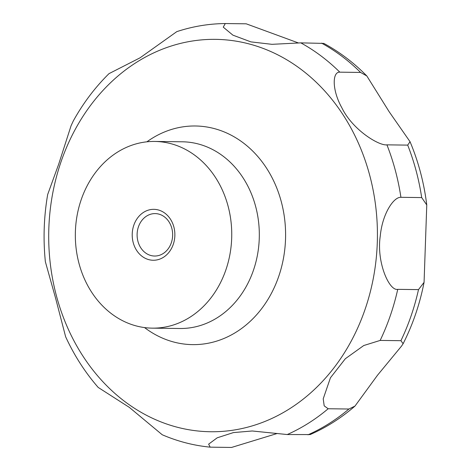 <?xml version="1.0" encoding="UTF-8"?>
<svg xmlns="http://www.w3.org/2000/svg" width="471" height="471" viewBox="0 0 471 471"><rect width="100%" height="100%" fill="white"/><g stroke="black" fill="none" stroke-linecap="round" stroke-linejoin="round"><path stroke-width="0.71" d="M219.598 284.413A93.358 78.21 90.7 0 1 152.357 328.146A93.358 78.21 90.7 0 1 84.733 279.544A93.358 78.21 90.7 0 1 87.482 185.174A93.358 78.21 90.7 0 1 154.724 141.447A93.358 78.21 90.7 0 1 222.347 190.049A93.358 78.21 90.7 0 1 219.598 284.413M152.516 213.799A21.219 17.774 -89.3 0 0 139.863 223.537A21.219 17.774 -89.3 0 0 139.239 244.985A21.219 17.774 -89.3 0 0 154.606 256.03A21.219 17.774 -89.3 0 0 157.237 255.83A21.219 17.774 -89.3 0 0 169.89 246.092A21.219 17.774 -89.3 0 0 170.514 224.643A21.219 17.774 -89.3 0 0 155.147 213.599A21.219 17.774 -89.3 0 0 152.516 213.799M366.844 75.984L389.193 111.792L410.041 141.7L407.698 145.115L386.932 144.85C379.002 145.939 352.697 129.972 341.958 107.989C331.708 89.684 332.343 71.651 339.821 72.169L360.586 72.434L366.844 75.984C353.898 62.784 339.562 51.928 323.842 43.409L300.81 42.867L271.961 44.327L250.908 41.884L232.904 35.154L223.254 27.147L225.279 23.55C208.783 23.715 192.615 26.411 176.778 31.645L140.064 57.809L109.001 73.647C95.048 87.406 83.137 103.184 73.282 120.988L71.092 125.686L58.704 164.149L47.677 194.511C43.856 216.778 43.085 239.18 45.363 261.705L55.602 298.208L65.634 336.759C74.277 355.528 85.133 372.426 98.209 387.445L129.325 407.368L162.236 434.762C177.691 441.409 193.669 445.542 210.178 447.156L208.629 444.153L217.213 437.806L233.41 432.59L252.244 430.983L287.251 434.545L310.171 434.574C326.309 427.491 341.245 417.995 354.981 406.084L348.929 409.016L328.169 408.751L324.195 405.855L323.218 398.825L330.436 377.801L345.343 358.719L363.765 345.526L380.162 340.427L400.927 340.692L403.123 343.706L401.604 346.008L377.518 375.216L354.981 406.084M277.313 433.455L231.544 447.45L210.178 447.156M156.372 260.016A25.463 21.33 90.7 0 1 132.398 238.291A25.463 21.33 90.7 0 1 150.708 209.577A25.463 21.33 90.7 0 1 174.682 231.302A25.463 21.33 90.7 0 1 156.372 260.016M225.279 23.55L246.209 23.815L298.326 42.92M400.921 197.314L421.686 197.579L426.767 204.973L424.071 282.341L418.501 289.612L397.736 289.353C389.128 291.172 376.347 261.935 380.25 236.189C382.281 213.863 393.662 196.801 400.921 197.314A212.174 177.744 90.7 0 0 386.932 144.85M146.887 141.818A109.331 91.586 90.7 0 1 259.562 158.603A109.331 91.586 90.7 0 1 271.373 293.415A109.331 91.586 90.7 0 1 144.538 327.575M351.896 339.832A196.201 164.361 90.7 0 1 125.074 401.739A196.201 164.361 90.7 0 1 74.23 131.268A196.201 164.361 90.7 0 1 301.057 69.361A196.201 164.361 90.7 0 1 351.896 339.832M154.724 141.447L182.295 141.795A93.358 78.21 90.7 0 1 249.918 190.396A93.358 78.21 90.7 0 1 247.169 284.767A93.358 78.21 90.7 0 1 179.928 328.493L152.357 328.146M328.169 408.751A212.174 177.744 90.7 0 1 287.251 434.545M348.929 409.016A212.174 177.744 90.7 0 1 308.01 434.804M321.575 43.132A212.174 177.744 90.7 0 1 360.586 72.434M407.698 145.115A212.174 177.744 90.7 0 1 421.686 197.579M418.501 289.612A212.174 177.744 90.7 0 1 400.927 340.692M397.736 289.353A212.174 177.744 90.7 0 1 380.162 340.427M300.81 42.867A212.174 177.744 90.7 0 1 339.821 72.169M410.041 141.7C418.46 161.777 424.035 182.866 426.767 204.973M424.071 282.341C419.832 304.036 412.849 324.495 403.123 343.712"/></g></svg>
